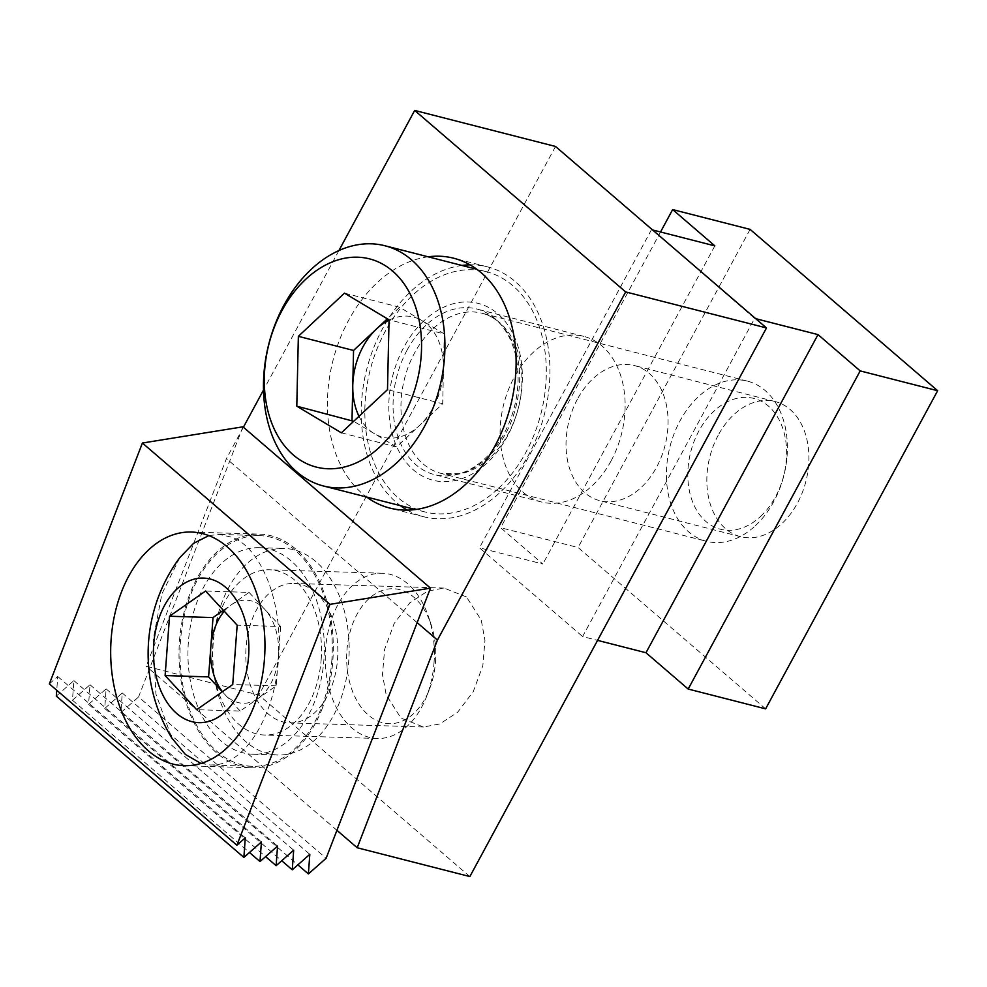 <?xml version="1.0" encoding="UTF-8"?>
<svg xmlns="http://www.w3.org/2000/svg" width="987" height="987" viewBox="0 0 987 987"><rect width="100%" height="100%" fill="white"/><g stroke="black" fill="none" stroke-linecap="round" stroke-linejoin="round"><path stroke-width="0.74" stroke-dasharray="4.93 3.7" d="M315.334 592.299A69.744 45.994 -88.2 0 0 293.966 583.453A69.744 45.994 -88.2 0 0 247.737 634.9A69.744 45.994 -88.2 0 0 268.316 714.02A69.744 45.994 -88.2 0 0 289.672 722.879A69.744 45.994 -88.2 0 0 335.901 671.431A69.744 45.994 -88.2 0 0 315.334 592.299M466.481 596.962L444.027 588.067L427.692 591.102L409.827 602.798L394.171 623.476L384.609 649.397L382.487 674.652L386.213 694.959L400.981 718.104L423.423 727L439.77 723.964L457.635 712.256L473.279 691.579L482.84 665.67L484.962 640.415L481.249 620.107L466.481 596.962M407.1 350.101A85.474 60.75 -75.7 0 0 434.403 474.611A85.474 60.75 -75.7 0 0 504.061 433.503A85.474 60.75 -75.7 0 0 476.758 309.005A85.474 60.75 -75.7 0 0 407.1 350.101M611.089 460.88A85.474 60.75 104.3 0 1 541.431 501.976A85.474 60.75 104.3 0 1 514.128 377.478A85.474 60.75 104.3 0 1 583.786 336.37A85.474 60.75 104.3 0 1 611.089 460.88M428.124 256.805A128.952 91.655 -75.7 0 0 348.645 320.244A128.952 91.655 -75.7 0 0 366.67 497.041M461.916 265.441A128.952 91.655 -75.7 0 0 382.438 328.881A128.952 91.655 -75.7 0 0 400.463 505.689M407.31 510.119A128.952 91.655 -75.7 0 0 423.633 516.732A128.952 91.655 -75.7 0 0 528.724 454.723A128.952 91.655 -75.7 0 0 487.529 266.872A128.952 91.655 -75.7 0 0 470.046 264.837M338.923 250.55L263.504 390.05M243.407 427.211L226.442 458.585L146.212 666.262L258.865 695.07L555.508 146.458M417.156 622.637L226.442 458.585M469.861 876.567L258.865 695.07M336.925 830.314L146.212 666.262M577.481 399.069A69.744 49.572 -75.7 0 0 599.763 500.668A69.744 49.572 -75.7 0 0 656.614 467.135A69.744 49.572 -75.7 0 0 634.333 365.535A69.744 49.572 -75.7 0 0 577.481 399.069M718.302 435.082A69.744 49.572 -75.7 0 0 740.583 536.694A69.744 49.572 -75.7 0 0 797.434 503.148A69.744 49.572 -75.7 0 0 775.153 401.549A69.744 49.572 -75.7 0 0 718.302 435.082M652.567 229.946L754.636 318.394L582.614 636.541L597.567 640.366M754.636 318.394L755.709 318.678M765.628 708.851L578.086 547.526L500.631 527.712L542.838 564.021L479.46 547.81L582.614 636.541M750.108 229.391L578.086 547.526M660.537 231.982L500.631 527.712M714.847 245.874L542.838 564.021M651.482 229.663L479.46 547.81M322.441 708A116.873 77.072 91.8 0 1 252.549 767.787A116.873 77.072 91.8 0 1 189.849 593.94A116.873 77.072 91.8 0 1 259.741 534.14A116.873 77.072 91.8 0 1 322.441 708M339.59 702.152A103.327 68.14 91.8 0 1 277.803 755.006A103.327 68.14 91.8 0 1 222.383 601.317A103.327 68.14 91.8 0 1 284.17 548.451A103.327 68.14 91.8 0 1 339.59 702.152M314.754 701.387A103.327 68.14 91.8 0 1 252.968 754.241A103.327 68.14 91.8 0 1 197.536 600.552A103.327 68.14 91.8 0 1 259.322 547.686A103.327 68.14 91.8 0 1 314.754 701.387M242.938 426.816L138.575 696.97L326.117 858.295M56.321 696.094L73.877 680.623L72.458 700.227L90.002 684.756L88.583 704.348L106.127 688.877L104.721 708.469L122.265 692.997L120.846 712.602L138.575 696.97M49.35 683.892L57.739 676.502L56.752 690.258M120.846 712.602L297.864 864.859M122.265 692.997L309.807 854.335M104.721 708.469L281.727 860.738M106.127 688.877L293.682 850.202M88.583 704.348L265.602 856.617M90.002 684.756L277.544 846.081M72.458 700.227L249.464 852.484M73.877 680.623L261.419 841.948M57.739 676.502L245.282 837.827M434.009 663.042A82.661 54.507 -88.2 0 0 428.827 617.677A82.661 54.507 -88.2 0 0 382.364 573.25A82.661 54.507 -88.2 0 0 325.624 648.706A82.661 54.507 -88.2 0 0 377.281 738.498A82.661 54.507 -88.2 0 0 426.396 697.019A82.661 54.507 -88.2 0 0 434.009 663.042M321.17 659.563A82.661 54.507 -88.2 0 0 269.525 569.783A82.661 54.507 -88.2 0 0 212.785 645.239A82.661 54.507 -88.2 0 0 264.442 735.019A82.661 54.507 -88.2 0 0 321.17 659.563M435.464 662.08A67.511 44.526 -88.2 0 0 431.233 625.018A67.511 44.526 -88.2 0 0 383.635 590.029A67.511 44.526 -88.2 0 0 346.93 650.371A67.511 44.526 -88.2 0 0 376.75 720.621A67.511 44.526 -88.2 0 0 429.234 689.827A67.511 44.526 -88.2 0 0 435.464 662.08M331.792 660.969A115.393 76.098 -88.2 0 0 259.692 535.633A115.393 76.098 -88.2 0 0 180.485 640.958A115.393 76.098 -88.2 0 0 252.586 766.307A115.393 76.098 -88.2 0 0 331.792 660.969M201.003 763.42L210.379 765.011L215.302 764.814C245.849 762.68 274.954 715.156 278.482 659.328C283.281 603.6 261.863 548.649 232.315 537.335L219.188 534.386L208.8 535.62M179.683 557.766L161.868 594.014L153.084 640.119L155.909 694.058L171.849 738.017M222.445 691.702A51.583 34.014 -88.2 0 0 224.382 693.96A51.583 34.014 -88.2 0 0 258.199 698.438A51.583 34.014 -88.2 0 0 278.433 656.182L276.212 685.842L240.186 711.035L196.709 709.69M276.212 685.842L232.735 684.509M240.186 711.035L222.346 691.764M223.407 610.324L249.057 592.397L205.58 591.053M249.057 592.397L280.653 626.523L237.176 625.19M280.653 626.523L278.433 656.182A51.583 34.014 -88.2 0 0 264.861 609.46A51.583 34.014 -88.2 0 0 231.044 604.982A51.583 34.014 -88.2 0 0 224.259 611.224M359.021 416.304A61.996 44.07 -75.7 0 0 374.283 433.626A61.996 44.07 -75.7 0 0 419.635 425.36L442.694 403.757L387.496 389.643M498.595 488.294A123.992 88.127 -75.7 0 0 546.07 362.809A123.992 88.127 -75.7 0 0 486.307 271.684A123.992 88.127 -75.7 0 0 412.566 295.31A123.992 88.127 -75.7 0 0 365.091 420.795A123.992 88.127 -75.7 0 0 424.854 511.92A123.992 88.127 -75.7 0 0 498.595 488.294M755.573 525.528A82.661 58.751 -75.7 0 0 787.231 441.868A82.661 58.751 -75.7 0 0 747.381 381.118A82.661 58.751 -75.7 0 0 698.228 396.873A82.661 58.751 -75.7 0 0 666.57 480.533A82.661 58.751 -75.7 0 0 706.421 541.283A82.661 58.751 -75.7 0 0 755.573 525.528M760.644 516.386A67.511 47.993 -75.7 0 0 780.729 423.115A67.511 47.993 -75.7 0 0 713.798 411.295A67.511 47.993 -75.7 0 0 693.713 504.567A67.511 47.993 -75.7 0 0 760.644 516.386M341.366 432.824L396.564 446.951L419.635 425.36A61.996 44.07 -75.7 0 0 443.484 368.842L444.261 333.927L389.051 319.8M444.261 333.927L421.967 320.602A61.996 44.07 -75.7 0 1 443.484 368.842L442.694 403.757M396.564 446.951L353.679 421.301M389.051 320.133A61.996 44.07 -75.7 0 1 421.967 320.602L399.686 307.265L387.373 318.801M399.686 307.265L344.488 293.151M423.929 320.787A91.26 64.858 -75.7 0 0 396.774 446.852A91.26 64.858 -75.7 0 0 487.245 462.829A91.26 64.858 -75.7 0 0 514.387 336.752A91.26 64.858 -75.7 0 0 423.929 320.787M490.12 457.635A82.661 58.751 104.3 0 1 440.955 473.378A82.661 58.751 104.3 0 1 401.117 412.628A82.661 58.751 104.3 0 1 432.762 328.967A82.661 58.751 104.3 0 1 481.927 313.224A82.661 58.751 104.3 0 1 521.765 373.974A82.661 58.751 104.3 0 1 490.12 457.635M444.027 588.067L293.966 583.453M541.431 501.976L434.403 474.611M423.633 516.732L389.828 508.083M487.529 266.872L453.736 258.236M583.786 336.37L476.758 309.005M423.423 727L289.672 722.879M740.583 536.694L599.763 500.668M775.153 401.549L634.333 365.535M184.224 765.69L252.549 767.787M252.968 754.241L277.803 755.006M259.322 547.686L284.17 548.451M191.416 532.042L259.741 534.14M382.364 573.25L269.525 569.783M431.233 625.018L428.827 617.677M259.692 535.633L219.188 534.386M252.586 766.307L210.379 764.999M429.234 689.827L426.396 697.019M377.281 738.498L264.442 735.019M747.381 381.118L481.927 313.224C504.85 318.036 522.802 349.916 519.248 387.607C516.25 416.588 505.566 440.066 487.22 458.042C478.09 466.456 468.677 471.663 459.004 473.661L440.955 473.378L706.421 541.283M486.307 271.684L476.894 269.278M424.854 511.92L415.453 509.514"/><path stroke-width="1.48" d="M366.67 497.041A128.952 91.655 -75.7 0 0 389.828 508.083A128.952 91.655 -75.7 0 0 494.931 446.075A128.952 91.655 -75.7 0 0 453.736 258.236A128.952 91.655 -75.7 0 0 428.124 256.805M400.463 505.689A128.952 91.655 -75.7 0 0 407.31 510.119M625.672 291.93L437.438 640.069L357.195 847.747L469.861 876.567L766.492 327.943L625.672 291.93L414.688 110.433L338.923 250.55M263.504 390.05L243.407 427.211M437.438 640.069L417.156 622.637M766.492 327.943L555.508 146.458L414.688 110.433M357.195 847.747L336.925 830.314M470.046 264.837A128.952 91.655 -75.7 0 0 461.916 265.441M597.567 640.366L645.979 652.74L688.186 689.049L765.628 708.851L937.65 390.716L750.108 229.391L672.653 209.577L660.537 231.982M755.709 318.678L818.001 334.605L645.979 652.74M818.001 334.605L860.195 370.902L688.186 689.049M860.195 370.902L937.65 390.716M672.653 209.577L714.847 245.874L652.567 229.946M254.115 705.89A116.873 77.072 91.8 0 1 184.224 765.69A116.873 77.072 91.8 0 1 121.524 591.83A116.873 77.072 91.8 0 1 191.416 532.042A116.873 77.072 91.8 0 1 254.115 705.89M142.412 443.027L49.35 683.892L236.892 845.23L329.954 604.352L142.412 443.027L242.938 426.816L430.48 588.141L329.954 604.352M236.892 845.23L245.282 837.827L243.875 857.419L261.419 841.948L260 861.552L277.544 846.081L276.126 865.673L293.682 850.202L292.263 869.806L309.807 854.335L308.388 873.927L326.117 858.295L430.48 588.141M56.752 690.258L56.321 696.094L243.875 857.419M297.864 864.859L308.388 873.927M281.727 860.738L292.263 869.806M265.602 856.617L276.126 865.673M249.464 852.484L260 861.552M208.8 535.62L193.538 543.381L179.683 557.766A161.658 161.658 0 0 0 171.849 738.017L185.346 754.426L201.003 763.42M222.346 691.764L208.59 676.897L210.799 647.238A51.583 34.014 -88.2 0 0 222.445 691.702M206.53 578.333A72.322 47.697 -88.2 0 0 153.725 644.104A72.322 47.697 -88.2 0 0 195.759 722.41A72.322 47.697 -88.2 0 0 248.564 656.639A72.322 47.697 -88.2 0 0 206.53 578.333M237.176 625.19L232.735 684.509L196.709 709.69L165.113 675.564L169.542 616.246L205.58 591.053L237.176 625.19M208.59 676.897L165.113 675.564M224.259 611.224A51.583 34.014 -88.2 0 0 210.799 647.238L213.019 617.578L169.542 616.246M213.019 617.578L223.407 610.324M387.373 318.801L376.627 328.856A61.996 44.07 -75.7 0 0 352.778 385.374A61.996 44.07 -75.7 0 0 359.021 416.304M380.205 446.617A107.46 76.381 -75.7 0 0 412.171 298.16A107.46 76.381 -75.7 0 0 305.649 279.358A107.46 76.381 -75.7 0 0 273.683 427.815A107.46 76.381 -75.7 0 0 380.205 446.617M397.206 462.36A123.992 88.127 -75.7 0 0 444.681 336.875A123.992 88.127 -75.7 0 0 384.918 245.751A123.992 88.127 -75.7 0 0 311.176 269.377A123.992 88.127 -75.7 0 0 263.702 394.862A123.992 88.127 -75.7 0 0 323.465 485.986A123.992 88.127 -75.7 0 0 397.206 462.36M389.051 319.8L387.496 389.643L341.366 432.824L296.791 406.175L298.358 336.333L344.488 293.151L389.051 319.8M353.679 421.301L296.791 406.175M352.001 420.289L353.556 350.459L298.358 336.333M389.051 320.133A61.996 44.07 -75.7 0 0 376.627 328.856L353.556 350.459M476.894 269.278L384.918 245.751M415.453 509.514L323.465 485.986"/></g></svg>
